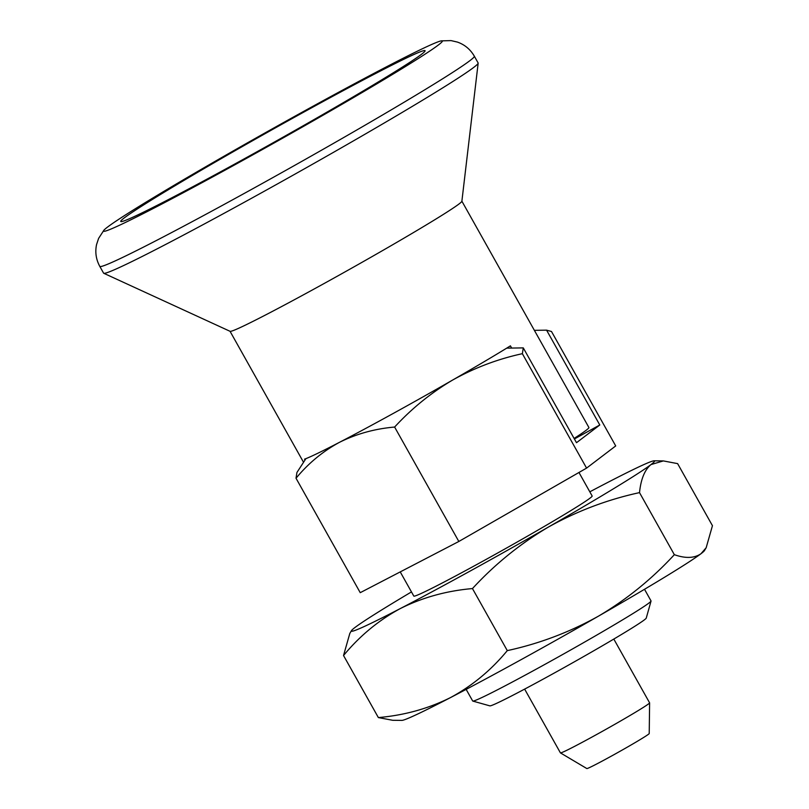 <?xml version="1.0" encoding="UTF-8"?>
<svg xmlns="http://www.w3.org/2000/svg" width="809" height="809" viewBox="0 0 809 809"><rect width="100%" height="100%" fill="white"/><g stroke="black" fill="none" stroke-linecap="round" stroke-linejoin="round"><path stroke-width="1.21" d="M639.514 492.62L674.342 554.681C685.456 558.604 694.344 558.291 700.988 553.72L706.166 547.733L712.446 525.688L677.618 463.628L663.34 460.918L650.972 464.588A173.834 5.916 150.7 0 1 548.401 527.064C577.08 511.066 607.448 499.588 639.514 492.62C640.89 479.181 644.702 469.837 650.972 464.588A173.834 5.916 150.7 0 0 654.147 460.806L663.34 460.918M674.342 554.681C651.933 579.011 626.621 599.509 598.407 616.185C569.728 632.173 539.36 643.661 507.294 650.618L472.466 588.568C494.875 564.237 520.187 543.729 548.401 527.064A173.834 5.916 150.7 0 1 400.404 608.51A173.834 5.916 150.7 0 1 351.47 630.656A173.834 5.916 150.7 0 1 354.989 627.481A173.834 5.916 150.7 0 1 411.468 591.915M458.834 541.474L394.62 427.051C411.761 408.444 431.106 392.769 452.686 380.018A132.939 4.52 150.7 0 1 392.719 413.733A132.939 4.52 150.7 0 1 339.517 442.301A132.939 4.52 150.7 0 1 305.913 458.642L296.943 472.456L296.023 478.24L360.238 592.673L458.834 541.474L586.576 468.108L615.71 445.931L551.505 331.508L546.581 330.163L534.365 330.335M586.576 468.108L522.361 353.685L523.281 347.89L576.493 442.705L599.793 424.988L546.581 330.163M511.652 348.052L510.418 345.847A132.939 4.52 150.7 0 1 506.707 348.143A132.939 4.52 150.7 0 1 452.686 380.018C474.62 367.782 497.848 359.004 522.361 353.685M706.166 547.733L704.497 550.545A173.834 5.916 150.7 0 1 700.988 553.72A173.834 5.916 150.7 0 1 598.407 616.185A173.834 5.916 150.7 0 1 450.421 697.631A173.834 5.916 150.7 0 1 401.83 720.394L392.628 720.293M507.294 650.618C491.114 670.216 472.153 685.89 450.421 697.631C428.234 708.684 404.217 715.328 378.359 717.573L343.532 655.512L349.801 633.477M343.532 655.512C359.712 635.914 378.673 620.25 400.404 608.51C422.591 597.457 446.608 590.813 472.466 588.568M589.812 491.821A173.834 5.916 150.7 0 1 605.557 483.57A173.834 5.916 150.7 0 1 654.147 460.806M599.793 424.988L574.39 438.963M578.961 472.476L592.158 495.998A102.258 3.479 150.7 0 1 483.57 560.809A102.258 3.479 150.7 0 1 413.803 596.081L400.233 571.902M296.023 478.24C308.401 463.264 322.902 451.28 339.517 442.301C356.486 433.846 374.85 428.77 394.62 427.051M506.707 348.143L523.281 347.89M478.159 63.153L461.878 201.249A132.939 4.52 150.7 0 1 320.698 285.395A132.939 4.52 150.7 0 1 230.1 331.326L103.744 273.27A214.739 7.301 150.7 0 1 103.592 273.149L99.79 266.373A214.739 7.301 150.7 0 0 246.3 192.299A214.739 7.301 150.7 0 0 474.327 56.185L478.129 62.971A214.739 7.301 150.7 0 1 478.159 63.153A214.739 7.301 150.7 0 1 250.102 199.075A214.739 7.301 150.7 0 1 103.744 273.27M378.359 717.573L392.628 720.283M644.51 589.286L651.033 600.925A102.258 3.479 150.7 0 1 651.043 601.057A102.258 3.479 150.7 0 1 542.445 665.736A102.258 3.479 150.7 0 1 472.8 701.079A102.258 3.479 150.7 0 1 472.689 701.009L466.156 689.379M651.043 601.057L646.239 618.116A89.708 3.054 150.7 0 1 550.969 674.858A89.708 3.054 150.7 0 1 489.86 705.863L472.8 701.079M574.097 438.438A132.939 4.52 -29.3 0 0 588.901 427.506L461.888 201.188M305.013 460.018L304.528 459.158A132.939 4.52 150.7 0 0 305.913 458.642M613.809 639.07L649.597 702.829A51.129 1.739 150.7 0 1 649.607 702.859L649.222 733.541A35.778 1.214 150.7 0 1 611.22 756.193A35.778 1.214 150.7 0 1 586.828 768.55L560.445 752.896A51.129 1.739 150.7 0 1 560.425 752.876L524.636 689.106M649.607 702.859A51.129 1.739 150.7 0 1 595.303 735.239A51.129 1.739 150.7 0 1 560.445 752.896M236.036 164.136A194.291 6.614 150.7 0 1 103.956 230.15A194.291 6.614 150.7 0 1 269.68 130.31A194.291 6.614 150.7 0 1 441.249 40.875A194.291 6.614 150.7 0 1 236.036 164.136M239.788 161.274A174.481 5.936 150.7 0 1 121.026 221.605A174.481 5.936 150.7 0 1 270.014 130.896A174.481 5.936 150.7 0 1 425.059 50.997A174.481 5.936 150.7 0 1 421.459 54.324A174.481 5.936 150.7 0 1 239.788 161.274M351.47 630.656L349.801 633.467M303.537 462.273L230.039 331.296M103.956 230.15L98.627 238.362L96.554 244.601C94.966 252.165 96.038 259.426 99.79 266.373M441.249 40.875L451.038 40.602L457.429 42.088C464.73 44.667 470.353 49.369 474.327 56.185"/></g></svg>
